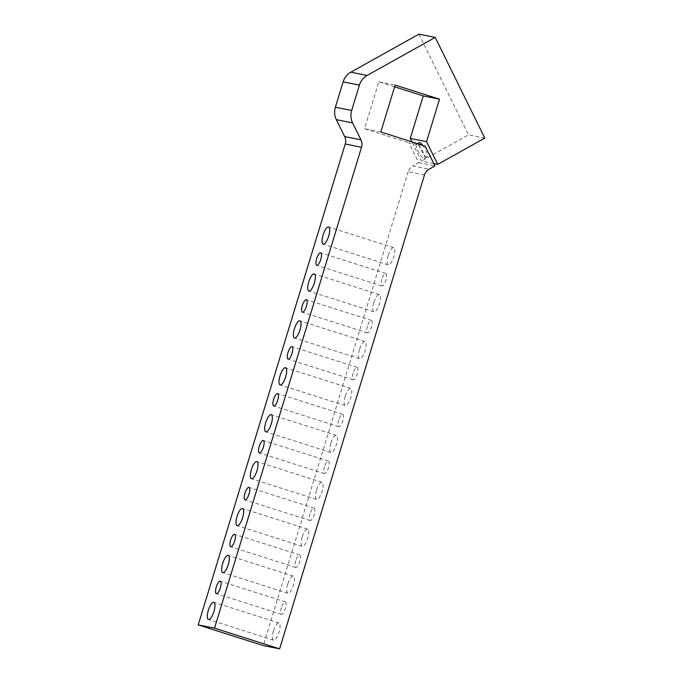 <?xml version="1.0" encoding="UTF-8"?>
<svg xmlns="http://www.w3.org/2000/svg" width="683" height="683" viewBox="0 0 683 683"><rect width="100%" height="100%" fill="white"/><g stroke="black" fill="none" stroke-linecap="round" stroke-linejoin="round"><path stroke-width="0.51" stroke-dasharray="3.42 2.56" d="M424.476 175.002L408.178 171.74A9.818 9.306 -78.7 0 1 412.805 165.935L429.103 169.196M422.666 145.291A8.179 2.015 60.8 0 1 426.704 152.471A8.179 2.015 60.8 0 1 427.191 156.945L424.425 158.49A8.179 2.015 -119.2 0 1 417.894 150.841A8.179 2.015 -119.2 0 1 416.314 144.318A8.179 2.015 60.8 0 1 416.451 144.207A8.179 2.015 60.8 0 1 417.783 144.617L408.904 142.832L418.662 162.665L412.805 165.935M418.662 162.665L434.96 165.926M287.782 584.11A8.999 2.843 -72.4 0 0 287.85 593.245A8.999 2.843 -72.4 0 0 293.289 585.527A8.999 2.843 -72.4 0 0 293.306 576.093A8.999 2.843 -72.4 0 0 287.782 584.11M316.468 490.283A8.999 2.843 -72.4 0 0 316.536 499.418A8.999 2.843 -72.4 0 0 321.975 491.7A8.999 2.843 -72.4 0 0 321.992 482.266A8.999 2.843 -72.4 0 0 316.468 490.283M388.175 255.715A8.999 2.843 -72.4 0 0 388.251 264.859A8.999 2.843 -72.4 0 0 393.69 257.141A8.999 2.843 -72.4 0 0 393.707 247.707A8.999 2.843 -72.4 0 0 388.175 255.715M359.497 349.542A8.999 2.843 -72.4 0 0 359.565 358.677A8.999 2.843 -72.4 0 0 365.004 350.968A8.999 2.843 -72.4 0 0 365.021 341.526A8.999 2.843 -72.4 0 0 359.497 349.542M281.37 607.716A6.548 2.066 -72.4 0 0 281.43 614.359A6.548 2.066 -72.4 0 0 285.374 608.749A6.548 2.066 -72.4 0 0 285.392 601.885A6.548 2.066 -72.4 0 0 281.37 607.716M310.056 513.889A6.548 2.066 -72.4 0 0 310.108 520.54A6.548 2.066 -72.4 0 0 314.06 514.922A6.548 2.066 -72.4 0 0 314.078 508.067A6.548 2.066 -72.4 0 0 310.056 513.889M338.742 420.071A6.548 2.066 -72.4 0 0 338.794 426.713A6.548 2.066 -72.4 0 0 342.746 421.104A6.548 2.066 -72.4 0 0 342.764 414.24A6.548 2.066 -72.4 0 0 338.742 420.071M353.085 373.157A6.548 2.066 -72.4 0 0 353.137 379.799A6.548 2.066 -72.4 0 0 357.089 374.19A6.548 2.066 -72.4 0 0 357.107 367.326A6.548 2.066 -72.4 0 0 353.085 373.157M367.428 326.243A6.548 2.066 -72.4 0 0 367.48 332.886A6.548 2.066 -72.4 0 0 371.432 327.277A6.548 2.066 -72.4 0 0 371.45 320.412A6.548 2.066 -72.4 0 0 367.428 326.243M381.771 279.33A6.548 2.066 -72.4 0 0 381.823 285.972A6.548 2.066 -72.4 0 0 385.775 280.363A6.548 2.066 -72.4 0 0 385.793 273.499A6.548 2.066 -72.4 0 0 381.771 279.33M324.399 466.976A6.548 2.066 -72.4 0 0 324.451 473.626A6.548 2.066 -72.4 0 0 328.403 468.017A6.548 2.066 -72.4 0 0 328.421 461.153A6.548 2.066 -72.4 0 0 324.399 466.976M295.713 560.803A6.548 2.066 -72.4 0 0 295.773 567.453A6.548 2.066 -72.4 0 0 299.717 561.836A6.548 2.066 -72.4 0 0 299.735 554.972A6.548 2.066 -72.4 0 0 295.713 560.803M373.832 302.629A8.999 2.843 -72.4 0 0 373.908 311.772A8.999 2.843 -72.4 0 0 379.347 304.055A8.999 2.843 -72.4 0 0 379.364 294.621A8.999 2.843 -72.4 0 0 373.832 302.629M345.154 396.456A8.999 2.843 -72.4 0 0 345.222 405.591A8.999 2.843 -72.4 0 0 350.661 397.882A8.999 2.843 -72.4 0 0 350.678 388.439A8.999 2.843 -72.4 0 0 345.154 396.456M330.811 443.369A8.999 2.843 -72.4 0 0 330.879 452.505A8.999 2.843 -72.4 0 0 336.318 444.795A8.999 2.843 -72.4 0 0 336.335 435.353A8.999 2.843 -72.4 0 0 330.811 443.369M302.125 537.197A8.999 2.843 -72.4 0 0 302.193 546.332A8.999 2.843 -72.4 0 0 307.632 538.614A8.999 2.843 -72.4 0 0 307.649 529.18A8.999 2.843 -72.4 0 0 302.125 537.197M273.439 631.024A8.999 2.843 -72.4 0 0 273.516 640.159A8.999 2.843 -72.4 0 0 278.946 632.441A8.999 2.843 -72.4 0 0 278.963 623.007A8.999 2.843 -72.4 0 0 273.439 631.024M424.425 158.49A8.179 2.015 -119.2 0 0 423.136 152.164A8.179 2.015 -119.2 0 0 417.783 144.617L425.193 146.094M427.191 156.945A8.179 2.015 60.8 0 1 420.66 149.295A8.179 2.015 60.8 0 1 419.217 142.662M394.62 86.826L378.86 81.815L364.517 128.728L408.904 142.832M378.86 81.815L395.15 85.076M380.807 131.99L364.517 128.728M433.807 163.596L421.428 161.12L411.969 141.893M484.793 138.086L468.495 134.824L421.428 161.12M418.927 34.15L468.495 134.824M408.178 171.74L263.314 645.589M293.306 576.093L228.207 555.407M287.85 593.245L222.752 572.559M321.992 482.266L256.893 461.58M316.536 499.418L251.438 478.732M393.707 247.707L328.608 227.012M388.251 264.859L323.153 244.164M365.021 341.526L299.922 320.839M359.565 358.677L294.467 337.991M285.392 601.885L220.293 581.199M281.43 614.359L216.323 593.672M314.078 508.067L248.979 487.372M310.108 520.54L245.009 499.845M342.764 414.24L277.665 393.545M338.794 426.713L273.695 406.018M357.107 367.326L292.008 346.631M353.137 379.799L288.038 359.104M371.45 320.412L306.351 299.726M367.48 332.886L302.381 312.199M385.793 273.499L320.694 252.812M381.823 285.972L316.724 265.286M328.421 461.153L263.322 440.458M324.451 473.626L259.352 452.931M299.735 554.972L234.636 534.285M295.773 567.453L230.666 546.759M379.364 294.621L314.265 273.926M373.908 311.772L308.81 291.078M350.678 388.439L285.579 367.753M345.222 405.591L280.124 384.905M336.335 435.353L271.236 414.666M330.879 452.505L265.781 431.818M307.649 529.18L242.55 508.494M302.193 546.332L237.095 525.645M278.963 623.007L213.864 602.312M273.516 640.159L208.409 619.464M417.467 143.643L416.451 144.207"/><path stroke-width="1.02" d="M344.659 136.557L336.335 119.653L352.624 122.914A16.358 15.513 -78.7 0 1 351.677 110.475L335.379 107.214L343.131 81.858L359.42 85.119A16.358 15.513 -78.7 0 1 367.138 75.446L435.225 37.411L484.793 138.086L437.726 164.381L426.542 141.671L439.536 99.18L395.15 85.076L380.807 131.99L425.193 146.094L434.96 165.926L429.103 169.196A9.818 9.306 101.3 0 0 424.476 175.002L279.603 648.85L214.505 628.164L361.52 147.28A9.818 9.306 101.3 0 0 360.948 139.819L344.659 136.557A9.818 9.306 -78.7 0 1 345.231 144.019L361.52 147.28M352.624 122.914L360.948 139.819M335.379 107.214A16.358 15.513 101.3 0 0 336.335 119.653M359.42 85.119L351.677 110.475M367.138 75.446L350.849 72.185A16.358 15.513 101.3 0 0 343.131 81.858M435.225 37.411L418.927 34.15L350.849 72.185M222.684 563.415A8.999 2.843 107.6 0 1 228.207 555.407A8.999 2.843 107.6 0 1 228.19 564.841A8.999 2.843 107.6 0 1 222.752 572.559A8.999 2.843 107.6 0 1 222.684 563.415M251.37 469.597A8.999 2.843 107.6 0 1 256.893 461.58A8.999 2.843 107.6 0 1 256.876 471.014A8.999 2.843 107.6 0 1 251.438 478.732A8.999 2.843 107.6 0 1 251.37 469.597M323.076 235.029A8.999 2.843 107.6 0 1 328.608 227.012A8.999 2.843 107.6 0 1 328.583 236.446A8.999 2.843 107.6 0 1 323.153 244.164A8.999 2.843 107.6 0 1 323.076 235.029M294.39 328.856A8.999 2.843 107.6 0 1 299.922 320.839A8.999 2.843 107.6 0 1 299.897 330.273A8.999 2.843 107.6 0 1 294.467 337.991A8.999 2.843 107.6 0 1 294.39 328.856M216.272 587.03A6.548 2.066 107.6 0 1 220.293 581.199A6.548 2.066 107.6 0 1 220.276 588.063A6.548 2.066 107.6 0 1 216.323 593.672A6.548 2.066 107.6 0 1 216.272 587.03M244.958 493.203A6.548 2.066 107.6 0 1 248.979 487.372A6.548 2.066 107.6 0 1 248.962 494.236A6.548 2.066 107.6 0 1 245.009 499.845A6.548 2.066 107.6 0 1 244.958 493.203M273.644 399.376A6.548 2.066 107.6 0 1 277.665 393.545A6.548 2.066 107.6 0 1 277.648 400.409A6.548 2.066 107.6 0 1 273.695 406.018A6.548 2.066 107.6 0 1 273.644 399.376M287.987 352.462A6.548 2.066 107.6 0 1 292.008 346.631A6.548 2.066 107.6 0 1 291.991 353.495A6.548 2.066 107.6 0 1 288.038 359.104A6.548 2.066 107.6 0 1 287.987 352.462M302.33 305.549A6.548 2.066 107.6 0 1 306.351 299.726A6.548 2.066 107.6 0 1 306.334 306.582A6.548 2.066 107.6 0 1 302.381 312.199A6.548 2.066 107.6 0 1 302.33 305.549M316.673 258.635A6.548 2.066 107.6 0 1 320.694 252.812A6.548 2.066 107.6 0 1 320.677 259.668A6.548 2.066 107.6 0 1 316.724 265.286A6.548 2.066 107.6 0 1 316.673 258.635M259.301 446.289A6.548 2.066 107.6 0 1 263.322 440.458A6.548 2.066 107.6 0 1 263.305 447.322A6.548 2.066 107.6 0 1 259.352 452.931A6.548 2.066 107.6 0 1 259.301 446.289M230.615 540.116A6.548 2.066 107.6 0 1 234.636 534.285A6.548 2.066 107.6 0 1 234.619 541.149A6.548 2.066 107.6 0 1 230.666 546.759A6.548 2.066 107.6 0 1 230.615 540.116M308.733 281.942A8.999 2.843 107.6 0 1 314.265 273.926A8.999 2.843 107.6 0 1 314.24 283.36A8.999 2.843 107.6 0 1 308.81 291.078A8.999 2.843 107.6 0 1 308.733 281.942M280.047 375.77A8.999 2.843 107.6 0 1 285.579 367.753A8.999 2.843 107.6 0 1 285.562 377.187A8.999 2.843 107.6 0 1 280.124 384.905A8.999 2.843 107.6 0 1 280.047 375.77M265.704 422.683A8.999 2.843 107.6 0 1 271.236 414.666A8.999 2.843 107.6 0 1 271.219 424.1A8.999 2.843 107.6 0 1 265.781 431.818A8.999 2.843 107.6 0 1 265.704 422.683M237.027 516.502A8.999 2.843 107.6 0 1 242.55 508.494A8.999 2.843 107.6 0 1 242.533 517.927A8.999 2.843 107.6 0 1 237.095 525.645A8.999 2.843 107.6 0 1 237.027 516.502M208.341 610.329A8.999 2.843 107.6 0 1 213.864 602.312A8.999 2.843 107.6 0 1 213.847 611.755A8.999 2.843 107.6 0 1 208.409 619.464A8.999 2.843 107.6 0 1 208.341 610.329M417.467 143.643L419.217 142.662A8.179 2.015 60.8 0 1 422.666 145.291M411.969 141.893L410.252 138.41L423.247 95.919L394.62 86.826M437.726 164.381L433.807 163.596M426.542 141.671L410.252 138.41M439.536 99.18L423.247 95.919M279.603 648.85L263.314 645.589L198.207 624.902L214.505 628.164M198.207 624.902L345.231 144.019"/></g></svg>
